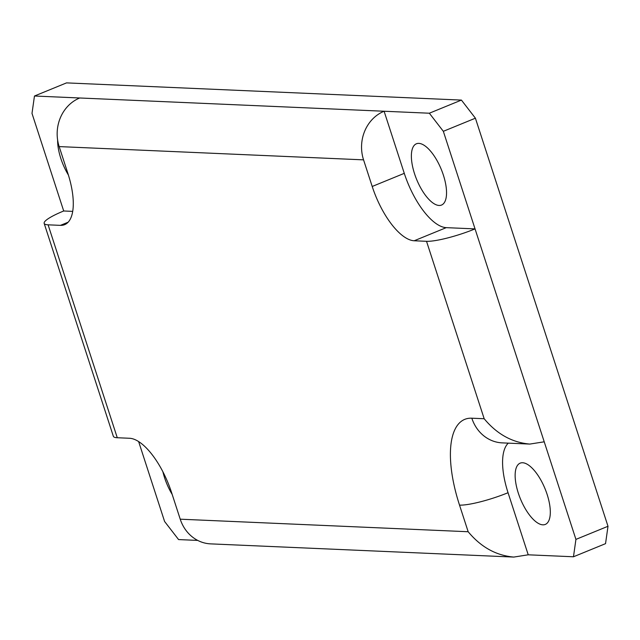 <?xml version="1.0" encoding="UTF-8"?>
<svg xmlns="http://www.w3.org/2000/svg" width="640" height="640" viewBox="0 0 640 640"><rect width="100%" height="100%" fill="white"/><g stroke="black" fill="none" stroke-linecap="round" stroke-linejoin="round"><path stroke-width="0.96" d="M68.384 175A33.112 13.312 67.7 0 1 57.632 140.072M426.528 241.312L484.176 418.736C496.904 434.08 512.104 442.528 529.792 444.08L544.224 441.808L475.048 228.896A37.84 6.312 162 0 1 426.528 241.312L414.184 240.768A56.76 22.816 67.7 0 1 372.208 186.472L363.56 159.856A37.84 34.072 -87.5 0 1 384.096 111.24L79.712 97.984A37.84 34.072 92.5 0 0 59.168 146.592L67.816 173.208A56.76 22.816 67.7 0 1 64.64 224.664A56.76 22.816 67.7 0 1 60.432 225.36L48.096 224.824A37.84 6.312 162 0 1 44.168 223.392A37.84 6.312 162 0 1 63.704 210.984L72.688 211.376M63.704 210.984L32 113.4L34.464 96.016L66.528 82.888L461.416 100.088L429.344 113.216L443.336 131.312L475.408 118.192L461.416 100.088M79.712 97.984L34.464 96.016M44.168 223.392L113.352 436.304A37.84 6.312 -18 0 0 117.272 437.736L129.608 438.272A56.76 22.816 67.7 0 1 171.584 492.576L180.232 519.192A37.84 34.072 92.5 0 0 210.656 543.872L513.792 557.072C496.104 555.528 480.904 547.08 468.168 531.736L180.232 519.192M475.408 118.192L608 526.272L575.928 539.392L573.472 556.776L605.536 543.656L608 526.272M414.56 173.792A33.112 13.312 67.7 0 1 416.416 143.776A33.112 13.312 67.7 0 1 441.272 169.376A33.112 13.312 67.7 0 1 441.504 205.064A33.112 13.312 67.7 0 1 414.56 173.792M429.344 113.216L384.096 111.24L404.28 173.344A56.76 22.816 67.7 0 0 446.256 227.648L475.048 228.896L443.336 131.312M172.184 494.416A33.112 13.312 67.7 0 1 162.896 471.752M197.728 540.416L178.584 539.576L164.592 521.48L138.624 441.544M508.304 443.144A56.76 22.816 -112.3 0 0 508.048 492.712L528.224 554.808L513.792 557.072M544.224 441.808L575.928 539.392M573.472 556.776L528.224 554.808M518.328 493.16A33.112 13.312 67.7 0 1 520.184 463.144A33.112 13.312 67.7 0 1 545.04 488.744A33.112 13.312 67.7 0 1 545.272 524.432A33.112 13.312 67.7 0 1 518.328 493.16M60.432 225.36L68.128 222.216M59.168 146.592L363.56 159.856M117.272 437.736L48.096 224.824M484.176 418.736L471.832 418.2A94.608 38.024 -112.3 0 0 459.528 505.12L468.168 531.736M414.184 240.768L446.256 227.648M372.208 186.472L404.28 173.344M471.832 418.2A37.84 34.072 92.5 0 0 502.256 442.88L529.792 444.08M459.528 505.12A37.84 6.312 -18 0 0 508.048 492.712"/></g></svg>

